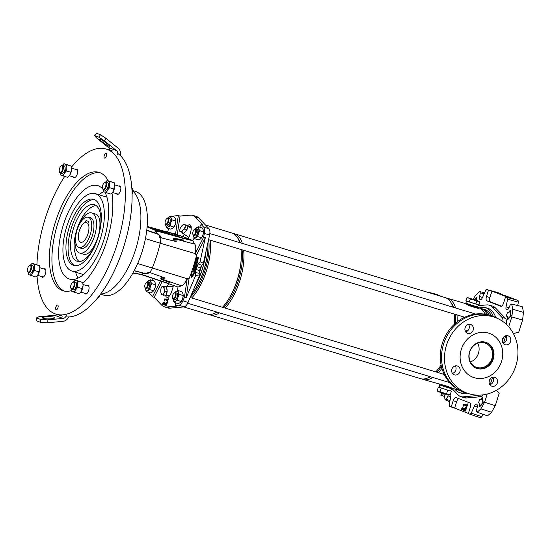 <?xml version="1.0" encoding="UTF-8"?>
<svg xmlns="http://www.w3.org/2000/svg" width="551" height="551" viewBox="0 0 551 551"><rect width="100%" height="100%" fill="white"/><g stroke="black" fill="none" stroke-linecap="round" stroke-linejoin="round"><path stroke-width="0.83" d="M522.286 306.693A69.027 30.512 106.8 0 1 523.45 312.348L522.596 320.035L511.838 316.921L512.685 309.214A68.703 30.367 106.8 0 0 511.624 304.035L522.286 306.693L511.624 304.035L510.426 304.489L508.89 307.933A3.526 1.557 106.8 0 1 506.734 309.951A3.526 1.557 106.8 0 1 506.665 309.931A3.526 1.557 106.8 0 1 506.066 306.831L507.602 299.227L507.271 297.499L518.05 300.44L518.388 302.168L507.602 299.227M484.143 293.786L480.348 292.822L479.59 296.562A3.526 1.557 -73.2 0 0 480.19 299.661A3.526 1.557 -73.2 0 0 480.258 299.682A3.526 1.557 -73.2 0 0 482.414 297.664L485.534 290.666L486.781 289.55L488.468 290.205L486.471 296.472A3.947 1.743 106.8 0 0 486.898 300.86L500.749 306.232A3.947 1.743 -73.2 0 0 500.825 306.26A3.947 1.743 -73.2 0 0 503.58 303.112L505.577 296.844L507.271 297.499M460.67 396.555L464.066 397.691A29.685 13.121 106.8 0 0 466.559 397.967L463.15 396.83A29.582 13.079 106.8 0 1 460.67 396.555A29.582 13.079 106.8 0 1 460.416 396.458A29.582 13.079 106.8 0 1 458.067 394.86L451.806 388.345M493.235 316.37A44.404 19.629 -73.2 0 0 486.127 307.885A44.404 19.629 -73.2 0 0 485.259 307.596A44.404 19.629 -73.2 0 0 479.218 307.94M485.259 307.596L487.607 308.236A44.473 19.657 106.8 0 1 488.475 308.519A44.473 19.657 106.8 0 1 495.755 317.466M454.685 388.944A44.404 19.629 -73.2 0 0 459.527 392.581A44.404 19.629 -73.2 0 0 465.072 392.677M467.523 393.414A44.473 19.657 106.8 0 1 461.834 393.352L459.527 392.581M488.937 305.082L492.394 306.025A29.685 13.121 -73.2 0 1 495.328 307.816L491.857 306.873A29.582 13.079 -73.2 0 0 488.937 305.082A29.582 13.079 -73.2 0 0 486.774 304.903L477.986 305.681M495.328 307.816L505.501 318.402L502.03 317.459L491.857 306.873M506.245 324.264A7.5 3.313 -73.2 0 0 505.501 318.402M502.967 321.598A7.397 3.272 -73.2 0 0 502.03 317.459M502.422 341.737L503.359 337.453M490.431 378.585L489.054 381.815M466.559 397.967L480.5 396.741A7.5 3.313 -73.2 0 0 483.117 394.853M463.15 396.83L477.09 395.597A7.397 3.272 -73.2 0 0 478.227 395.163M499.275 293.552L518.05 300.44M505.577 296.844L508.952 297.754L491.933 291.148L489.901 297.512L486.471 296.472M501.555 306.149L490.321 301.79A3.843 1.701 106.8 0 1 489.901 297.512M497.277 292.388L500.577 293.655L500.46 294.014M499.578 293.669L500.577 293.655M522.596 320.035L518.677 332.336L516.535 332.515L513.58 333.947M517.761 305.254L518.388 302.168M496.279 390.37L499.192 393.366L495.273 405.667L491.568 412.244L480.885 408.863L484.598 402.271L495.273 405.667M450.442 394.123A3.526 1.557 106.8 0 1 450.718 396.975L449.182 404.579L449.513 406.314L451.207 406.969L453.204 400.701A3.947 1.743 -73.2 0 1 456.001 397.567A3.947 1.743 -73.2 0 1 456.035 397.581L469.886 402.946A3.947 1.743 106.8 0 1 470.313 407.334L468.316 413.601L470.003 414.256L471.25 413.14L474.37 406.149A3.526 1.557 -73.2 0 1 476.567 404.138A3.526 1.557 -73.2 0 1 477.2 407.244L476.443 410.984L477.111 412.169L487.449 415.847A69.027 30.512 -73.2 0 0 491.568 412.244M487.449 415.847L477.111 412.169A68.703 30.367 -73.2 0 0 480.885 408.863M482.834 414.462L481.836 416.694L480.596 417.81L470.037 414.269M470.003 414.256L480.596 417.81M461.655 408.808L461.435 409.51L465.505 411.094L467.827 403.814L465.423 410.268L461.655 408.808M462.392 408.305L465.347 409.448L465.561 407.685L465.264 408.622L462.337 407.754L462.392 408.305L465.354 409.407M466.47 405.929L466.993 404.282L466.387 405.102L463.839 404.117L463.06 406.555L463.921 404.937L466.47 405.929M458.88 398.683A3.843 1.701 -73.2 0 0 456.634 401.741L453.204 400.701M468.364 413.443L454.603 408.105L456.634 401.741M451.207 406.969L454.603 408.105M444.409 396.403A68.703 30.367 106.8 0 0 445.16 399.778L446.358 399.317L447.894 395.88A3.526 1.557 106.8 0 1 448.404 394.943M480.348 292.822L479.673 291.637A68.703 30.367 -73.2 0 0 475.899 294.95L473.089 299.186M491.933 291.148L488.468 290.205M512.685 309.214L523.45 312.348M511.838 316.921L508.69 326.777M505.818 335.773L503.49 343.08M492.58 377.277L490.245 384.577M487.229 394.041L484.598 402.271M483.206 402.953L482.786 402.822L479.418 406.418L480.024 406.473L483.206 402.953L482.628 397.25M481.202 399.675L479.873 399.206L478.633 402.423L478.681 402.967L479.907 403.442L479.418 406.418M475.107 299.71L473.584 299.345M477.159 300.529L476.532 297.285M510.929 316.102L510.502 315.964L507.14 319.559L507.747 319.614L510.929 316.102L510.343 310.399M508.917 312.823L507.595 312.355L506.348 315.565L506.403 316.109L507.623 316.584L507.14 319.559M484.639 292.677L479.673 291.637M445.16 399.778L449.761 401.7M497.353 292.409L486.74 289.537L497.312 292.395M463.921 404.937L466.483 405.887M464.259 404.276L464.038 404.971M462.826 407.678L462.819 408.422M462.075 408.973L461.862 409.634L465.519 411.053M461.862 409.634L461.435 409.51M510.502 315.964L510.123 310.165L508.835 312.83L508.022 312.472M476.725 300.378L476.312 297.058L475.024 299.723L474.211 299.358M482.786 402.822L482.4 397.023L481.113 399.689L480.3 399.33M451.503 388.648L450.766 390.955L446.179 389.674L439.023 387.201L439.76 384.901M451.82 388.303L451.703 388.662L446.964 387.346L440.187 385.08L439.705 384.44M461.325 349.334A23.418 20.993 -68.8 0 1 489.901 333.589A23.418 20.993 -68.8 0 1 501.534 361.511A23.418 20.993 -68.8 0 1 472.965 377.256A23.418 20.993 -68.8 0 1 461.325 349.334M486.113 342.44A13.803 12.377 -68.8 0 1 492.67 358.777A13.803 12.377 -68.8 0 1 476.133 368.171M493.283 359.011A13.803 12.377 -68.8 0 1 476.436 368.295A13.803 12.377 -68.8 0 1 469.576 351.834A13.803 12.377 -68.8 0 1 486.423 342.55A13.803 12.377 -68.8 0 1 493.283 359.011M477.745 343.183A12.893 11.557 -68.8 0 1 478.447 353.322A12.893 11.557 -68.8 0 1 470.458 361.973M469.748 351.834A12.893 11.557 -68.8 0 1 485.479 343.163A12.893 11.557 -68.8 0 1 491.891 358.536A12.893 11.557 -68.8 0 1 476.16 367.207A12.893 11.557 -68.8 0 1 469.748 351.834M478.302 304.689L477.559 307.003L472.965 305.729L465.815 303.257L466.552 300.949M478.165 304.655L476.581 304.242M474.197 303.532L470.905 302.485M468.467 301.659L466.766 301.025M465.629 303.202L465.478 303.67L466.077 303.945L477.6 307.534L477.745 307.065L465.829 303.215M205.929 251.669A42.351 18.72 106.8 0 1 202.093 269.714A42.351 18.72 106.8 0 1 195.013 286.127M459.878 390.377A42.351 18.72 106.8 0 1 458.246 390.053A42.351 18.72 106.8 0 1 456.676 389.399M460.622 390.769A42.351 18.72 106.8 0 1 460.36 390.693L458.246 390.053M459.396 390.122A42.179 18.644 106.8 0 1 458.143 389.846L456.559 389.364A42.179 18.644 106.8 0 1 455.815 389.102M458.639 389.715A42.179 18.644 106.8 0 1 456.559 389.364M457.502 389.068A42.351 18.72 106.8 0 1 453.969 388.765L452.929 388.448M441.42 366.477A40.87 18.066 106.8 0 1 436.695 372.159M430.558 376.788A40.87 18.066 106.8 0 1 428.306 377.704M441.923 368.357A42.351 18.72 106.8 0 1 438.382 372.669M432.769 377.463A42.351 18.72 106.8 0 1 423.237 379.453A42.351 18.72 106.8 0 1 421.963 378.95M441.089 364.976A42.351 18.72 106.8 0 1 435.765 371.877M430.152 376.664A42.351 18.72 106.8 0 1 420.613 378.661L209.945 314.862A42.351 18.72 106.8 0 1 208.671 314.352M243.666 250.292A42.351 18.72 106.8 0 1 239.719 281.113A42.351 18.72 106.8 0 1 225.097 308.078M219.484 312.865A42.351 18.72 106.8 0 1 209.945 314.862M242.054 249.803A40.87 18.066 106.8 0 1 238.376 280.652A40.87 18.066 106.8 0 1 223.403 307.561M217.266 312.197A40.87 18.066 106.8 0 1 215.014 313.106M241.042 249.493A42.351 18.72 106.8 0 1 241.29 257.048L241.269 257.84A40.87 18.066 106.8 0 1 237.219 280.301A40.87 18.066 106.8 0 1 228.92 298.608L228.5 299.283A42.351 18.72 106.8 0 1 222.473 307.279M241.29 257.048A42.351 18.72 106.8 0 1 237.095 280.314A42.351 18.72 106.8 0 1 228.5 299.283M216.86 312.073A42.351 18.72 106.8 0 1 207.328 314.07L183.786 306.941M210.31 240.188A42.351 18.72 106.8 0 1 206.363 271.009A42.351 18.72 106.8 0 1 191.741 297.974M208.698 239.699A40.87 18.066 106.8 0 1 205.02 270.548A40.87 18.066 106.8 0 1 190.267 297.244M207.913 242.619A42.179 18.644 106.8 0 1 207.934 247.041L207.913 247.743A40.87 18.066 106.8 0 1 203.863 270.204A40.87 18.066 106.8 0 1 195.571 288.504L195.199 289.103A42.179 18.644 106.8 0 1 191.479 294.399M207.934 247.041A42.179 18.644 106.8 0 1 203.76 270.217A42.179 18.644 106.8 0 1 195.199 289.103M206.06 251.084A42.179 18.644 106.8 0 1 202.169 269.735A42.179 18.644 106.8 0 1 194.785 286.658M423.237 379.453L448.328 386.54L452.839 388.517L439.774 384.46M446.448 298.098A42.351 18.72 106.8 0 1 447.791 298.387A42.351 18.72 106.8 0 1 455.601 307.981M456.951 314.883A42.351 18.72 106.8 0 1 457.22 321.812M468.26 330.152L465.196 330.993M477.889 307.527L465.189 303.677C468.502 305.874 482.456 310.096 477.889 307.527L478.523 307.692A42.351 18.72 106.8 0 1 485.149 314.208M465.512 303.56L447.791 298.387M205.495 225.008L231.875 232.997A42.351 18.72 106.8 0 1 239.685 242.592M237.743 238.06A40.87 18.066 106.8 0 1 240.381 242.805M233.156 233.5A42.351 18.72 106.8 0 1 234.499 233.789A42.351 18.72 106.8 0 1 242.309 243.39M234.499 233.789L445.167 297.588A42.351 18.72 106.8 0 1 452.977 307.189M454.334 314.091A42.351 18.72 106.8 0 1 454.582 321.639A42.351 18.72 106.8 0 1 454.458 324.153M454.582 321.639L454.554 322.438A40.87 18.066 106.8 0 1 454.485 324.126M451.035 302.657A40.87 18.066 106.8 0 1 453.673 307.396M455.34 314.394A40.87 18.066 106.8 0 1 455.705 323.044M484.384 312.754A40.87 18.066 106.8 0 1 485.459 314.263M480.245 308.436A42.179 18.644 106.8 0 1 481.009 308.622A42.179 18.644 106.8 0 1 487.38 314.649M481.009 308.622L482.6 309.104A42.179 18.644 106.8 0 1 488.923 315.034M481.126 308.663A42.351 18.72 106.8 0 1 482.793 308.987A42.351 18.72 106.8 0 1 489.233 315.117M482.793 308.987L484.914 309.628A42.351 18.72 106.8 0 1 491.327 315.702M100.475 294.248L104.311 295.246A54.205 23.962 -73.2 0 0 142.427 250.622A54.205 23.962 -73.2 0 0 136.097 191.638A54.205 23.962 -73.2 0 0 135.725 191.5L132.633 190.432M172.98 216.75A7.191 3.175 106.8 0 1 174.584 215.937L178.331 215.606L180.067 216.047L190.274 215.145A29.444 13.017 106.8 0 1 192.368 215.31A29.444 13.017 106.8 0 1 192.995 215.517A29.444 13.017 106.8 0 1 195.329 217.108L198.773 218.01A29.582 13.079 106.8 0 0 196.425 216.405A29.582 13.079 106.8 0 0 195.791 216.206L192.368 215.31M196.762 254.555A79.365 35.085 106.8 0 1 189.027 278.785L186.142 297.795L195.688 275.424L195.571 272.511A4.683 2.073 -73.2 0 1 196.032 269.473L196.934 266.656A4.683 2.073 -73.2 0 1 198.298 263.963L200.041 261.773L205.309 237.743L196.762 254.555L195.04 254.025A79.296 35.05 106.8 0 0 195.15 253.584L160.224 243.198A9.863 4.36 -73.2 0 0 160.713 237.708L159.466 237.267A9.911 4.38 -73.2 0 0 158.667 234.492L158.357 233.968L146.78 230.18M167.49 232.047L168.076 230.676M177.215 234.788L175.521 234.058L177.264 234.492L180.067 216.047M178.331 215.606L175.528 234.058L165.996 231.675M168.413 228.445L167.848 232.136M167.387 300.57L167.91 298.924L167.304 299.744L164.88 298.807L164.102 301.245L164.963 299.627L167.387 300.57M165.383 299.737L167.449 300.536M167.304 299.744L167.676 299.875L167.304 299.744M166.264 304.09L166.788 302.444L166.182 303.27L163.344 302.327L163.371 302.967L166.264 304.09M166.182 303.27L166.554 303.394L166.182 303.27M168.565 298.387L166.347 304.917L162.697 303.498L162.476 304.2L166.43 305.736L168.565 298.387M166.347 304.917L166.712 305.04L166.347 304.917M195.04 254.025L203.588 237.212L204.414 233.431A7.191 3.175 -73.2 0 0 203.808 227.267L201.074 224.422L202.775 224.856L195.329 217.108M149.011 292.471A7.191 3.175 -73.2 0 0 149.72 293.848L152.455 296.693L154.142 297.292L162.139 281.547M154.142 297.292L161.588 305.034A29.444 13.017 -73.2 0 0 164.122 306.7A29.444 13.017 -73.2 0 0 166.643 306.997L176.85 306.094L175.197 305.516L175.597 302.871M165.713 295.24A3.947 1.743 -73.2 0 0 166.533 297.072L167.304 297.375A3.947 1.743 -73.2 0 0 167.394 297.402A3.947 1.743 -73.2 0 0 169.15 296.286L169.846 295.308A7.886 3.485 -73.2 0 0 171.809 291.224L172.573 288.841A7.886 3.485 -73.2 0 0 173.296 285.37M168.606 283.71A7.886 3.485 -73.2 0 0 167.442 286.293M184.089 234.189A7.886 3.485 -73.2 0 0 183.6 236.951L178.903 235.298M192.754 240.67L188.146 238.714A7.886 3.485 -73.2 0 0 189.64 235.36L190.405 232.97A7.886 3.485 -73.2 0 0 191.19 228.431L191.204 227.191A3.947 1.743 -73.2 0 0 190.384 225.07L189.613 224.774A3.947 1.743 -73.2 0 0 189.585 224.76A3.947 1.743 -73.2 0 0 187.767 225.855L187.705 225.938M194.172 238.011L192.781 240.753L194.799 244.134A11.254 4.973 106.8 0 1 195.15 253.584M201.074 224.422L199.676 227.184M178.007 287.057L181.499 285.817L162.559 279.309L161.691 279.619L169.935 282.573L167.697 283.366L178.007 287.057L177.436 290.783M181.499 285.817A11.254 4.973 106.8 0 0 187.14 278.689A79.296 35.05 106.8 0 0 187.306 278.269L184.42 297.278L182.918 300.798A7.191 3.175 106.8 0 1 178.944 305.185L175.197 305.516M160.864 277.945L161.891 278.303L161.691 279.619M147.193 273.2L147.84 273.42M134.127 270.81L146.132 273.771A9.911 4.38 -73.2 0 0 148.329 272.16L149.617 272.483A9.863 4.36 -73.2 0 0 152.351 267.862A77.905 34.438 -73.2 0 0 160.224 243.198L145.443 238.638M152.455 296.693L160.437 280.976M151.807 280.239L152.744 278.4M183.6 236.951L187.905 238.445A7.714 3.409 -73.2 0 0 187.884 238.783M147.475 272.979L147.592 272.938A8.63 3.816 -73.2 0 0 148.742 272.263M149.617 272.483L164.666 277.835A10.483 4.635 106.8 0 1 162.559 279.309M192.781 240.753L182.14 238.115L183.435 240.284L174.922 238.177L175.418 239.017A10.483 4.635 106.8 0 1 176.224 241.62L160.713 237.708M187.306 278.269L189.027 278.785M174.922 238.177L174.33 239.341L173.372 239.093M160.017 235.656L159.087 235.415M182.918 300.798L188.063 302.409L199.276 276.12L199.173 273.337A4.27 1.887 -73.2 0 1 199.593 270.562L200.488 267.745A4.27 1.887 -73.2 0 1 201.735 265.293L203.402 263.199L209.594 234.96A7.397 3.272 106.8 0 0 208.967 228.624L198.773 218.01M188.063 302.409A7.397 3.272 106.8 0 1 183.979 306.921L169.997 308.154A29.582 13.079 -73.2 0 1 167.463 307.857L164.122 306.7M203.402 263.199L200.041 261.773M203.588 237.212L205.309 237.743M199.166 273.165A43.619 19.278 -73.2 0 0 201.645 265.417M199.276 276.12L195.688 275.424M184.42 297.278L186.142 297.795M159.108 235.484L159.391 235.952A8.63 3.816 106.8 0 1 159.942 237.433M174.33 239.341L174.832 240.181A9.091 4.022 106.8 0 1 175.321 241.393M161.891 278.303L162.759 277.993A9.091 4.022 -73.2 0 0 163.695 277.49M163.082 303.649L162.903 304.317L166.485 305.709M163.84 302.361L163.799 303.078L166.326 304.062M165.266 298.959L165.018 299.641M145.347 287.911A2.962 1.309 -73.2 0 0 147.468 285.57A2.962 1.309 -73.2 0 0 147.151 282.277A2.962 1.309 -73.2 0 0 146.38 282.443A2.962 1.309 -73.2 0 0 144.996 284.715A2.962 1.309 -73.2 0 0 144.885 287.367A2.962 1.309 -73.2 0 0 145.347 287.911M146.38 282.443L146.821 282.133A3.451 1.529 106.8 0 1 147.675 281.919A3.451 1.529 106.8 0 1 147.723 281.933A3.451 1.529 106.8 0 1 148.116 285.721A3.451 1.529 106.8 0 1 145.671 288.524A3.451 1.529 106.8 0 1 145.622 288.51A3.451 1.529 106.8 0 1 145.085 287.877L144.885 287.367M173 298.635A2.962 1.309 -73.2 0 0 175.122 296.293A2.962 1.309 -73.2 0 0 174.798 293.001A2.962 1.309 -73.2 0 0 174.033 293.166A2.962 1.309 -73.2 0 0 172.649 295.439A2.962 1.309 -73.2 0 0 172.539 298.091A2.962 1.309 -73.2 0 0 173 298.635M174.033 293.166L174.474 292.856A3.451 1.529 106.8 0 1 175.328 292.643A3.451 1.529 106.8 0 1 175.376 292.657A3.451 1.529 106.8 0 1 175.769 296.445A3.451 1.529 106.8 0 1 173.324 299.248A3.451 1.529 106.8 0 1 173.276 299.234A3.451 1.529 106.8 0 1 172.732 298.601L172.539 298.091M193.346 234.891A2.962 1.309 -73.2 0 0 195.467 232.55A2.962 1.309 -73.2 0 0 195.144 229.257A2.962 1.309 -73.2 0 0 194.372 229.423A2.962 1.309 -73.2 0 0 192.995 231.695A2.962 1.309 -73.2 0 0 192.878 234.354A2.962 1.309 -73.2 0 0 193.346 234.891M194.372 229.423L194.82 229.113A3.451 1.529 106.8 0 1 195.667 228.899A3.451 1.529 106.8 0 1 195.715 228.92A3.451 1.529 106.8 0 1 196.108 232.701A3.451 1.529 106.8 0 1 193.67 235.511A3.451 1.529 106.8 0 1 193.621 235.491A3.451 1.529 106.8 0 1 193.077 234.864L192.878 234.354M165.693 224.167A2.962 1.309 -73.2 0 0 167.814 221.826A2.962 1.309 -73.2 0 0 167.49 218.533A2.962 1.309 -73.2 0 0 166.719 218.699A2.962 1.309 -73.2 0 0 165.341 220.972A2.962 1.309 -73.2 0 0 165.231 223.63A2.962 1.309 -73.2 0 0 165.693 224.167L165.906 225.951A5.42 2.397 106.8 0 1 165.679 224.567M166.719 218.699L167.167 218.389A3.451 1.529 106.8 0 1 168.014 218.175A3.451 1.529 106.8 0 1 168.062 218.196A3.451 1.529 106.8 0 1 168.461 221.977A3.451 1.529 106.8 0 1 166.016 224.78A3.451 1.529 106.8 0 1 165.968 224.767A3.451 1.529 106.8 0 1 165.424 224.14L165.231 223.63M108.134 180.7A61.877 27.35 -73.2 0 0 99.042 172.367A61.877 27.35 -73.2 0 0 76.327 182.918A61.877 27.35 -73.2 0 0 50.169 245.953A61.877 27.35 -73.2 0 0 63.172 290.811A61.877 27.35 -73.2 0 0 71.658 290.522M82.932 283.283A61.877 27.35 -73.2 0 0 85.88 280.259A61.877 27.35 -73.2 0 0 111.991 193.139M100.289 172.821A61.877 27.35 -73.2 0 0 78.869 183.683A61.877 27.35 -73.2 0 0 52.889 245.312A61.877 27.35 -73.2 0 0 64.46 291.128M99.628 231.558A29.582 13.079 -73.2 0 0 100.757 216.433A29.582 13.079 -73.2 0 0 94.338 204.683A29.582 13.079 -73.2 0 0 77.691 218.251A29.582 13.079 -73.2 0 0 70.762 249.569A29.582 13.079 -73.2 0 0 77.188 261.312A29.582 13.079 -73.2 0 0 96.501 241.896M96.149 205.599A29.582 13.079 -73.2 0 0 92.107 206.873C81.08 212.9 72.753 234.843 74.289 249.817L76.548 258.254A29.582 13.079 -73.2 0 0 79.199 261.56M79.688 253.054L83.511 254.211A20.952 9.264 -73.2 0 0 87.802 253.481C89.799 252.351 91.976 249.734 94.317 245.636C97.603 239.093 100.358 232.074 99.91 221.516L98.822 217.087A20.952 9.264 -73.2 0 0 95.66 214.105L91.831 212.941A20.952 9.264 -73.2 0 0 80.047 222.549A20.952 9.264 -73.2 0 0 75.136 244.734A20.952 9.264 -73.2 0 0 79.688 253.054A20.952 9.264 -73.2 0 0 91.473 243.446A20.952 9.264 -73.2 0 0 96.384 221.261A20.952 9.264 -73.2 0 0 91.831 212.941M80.005 247.743A16.027 7.08 -73.2 0 0 81.114 248.336A16.027 7.08 -73.2 0 0 90.13 240.987A16.027 7.08 -73.2 0 0 93.884 224.023A16.027 7.08 -73.2 0 0 90.405 217.666A16.027 7.08 -73.2 0 0 89.152 217.542M104.049 157.145A2.466 1.088 -73.2 0 0 104.587 158.123A2.466 1.088 -73.2 0 0 105.978 156.994A2.466 1.088 -73.2 0 0 106.55 154.383A2.466 1.088 -73.2 0 0 106.019 153.405A2.466 1.088 -73.2 0 0 104.628 154.535A2.466 1.088 -73.2 0 0 104.049 157.145M55.658 308.794A2.466 1.088 -73.2 0 0 56.188 309.772A2.466 1.088 -73.2 0 0 57.579 308.643A2.466 1.088 -73.2 0 0 58.158 306.032A2.466 1.088 -73.2 0 0 57.621 305.054A2.466 1.088 -73.2 0 0 56.236 306.184A2.466 1.088 -73.2 0 0 55.658 308.794M84.813 293.277A4.436 1.963 -73.2 0 0 85.529 294.014A4.436 1.963 -73.2 0 0 88.022 291.975A4.436 1.963 -73.2 0 0 89.062 287.278A4.436 1.963 -73.2 0 0 88.098 285.514A4.436 1.963 -73.2 0 0 87.099 285.728M116.598 193.683A4.436 1.963 -73.2 0 0 117.315 194.413A4.436 1.963 -73.2 0 0 119.808 192.382A4.436 1.963 -73.2 0 0 120.848 187.684A4.436 1.963 -73.2 0 0 119.884 185.921A4.436 1.963 -73.2 0 0 118.885 186.135M73.393 176.926A4.436 1.963 -73.2 0 0 74.109 177.663A4.436 1.963 -73.2 0 0 76.603 175.624A4.436 1.963 -73.2 0 0 77.643 170.927A4.436 1.963 -73.2 0 0 76.679 169.164A4.436 1.963 -73.2 0 0 75.68 169.377M41.607 276.519A4.436 1.963 -73.2 0 0 42.324 277.256A4.436 1.963 -73.2 0 0 44.817 275.218A4.436 1.963 -73.2 0 0 45.857 270.52A4.436 1.963 -73.2 0 0 44.893 268.764A4.436 1.963 -73.2 0 0 43.894 268.971M100.626 294.041A54.728 24.196 -73.2 0 0 117.074 284.254A54.728 24.196 -73.2 0 0 139.527 233.211A54.728 24.196 -73.2 0 0 132.639 190.956M65.686 316.818A86.287 38.143 -73.2 0 0 94.538 301.514A86.287 38.143 -73.2 0 0 130.201 219.401A86.287 38.143 -73.2 0 0 117.804 153.46M37.048 275.927A86.287 38.143 -73.2 0 0 56.099 314.166A86.287 38.143 -73.2 0 0 87.767 299.462A86.287 38.143 -73.2 0 0 124.244 211.556A86.287 38.143 -73.2 0 0 106.116 149.011A86.287 38.143 -73.2 0 0 74.44 163.716A86.287 38.143 -73.2 0 0 71.534 167.091M102.83 189.055A48.812 21.579 -73.2 0 0 97.789 185.639A48.812 21.579 -73.2 0 0 79.874 193.959A48.812 21.579 -73.2 0 0 59.239 243.694A48.812 21.579 -73.2 0 0 69.495 279.075A48.812 21.579 -73.2 0 0 87.416 270.755A48.812 21.579 -73.2 0 0 104.986 192.258M75.59 272.16A48.812 21.579 -73.2 0 0 78.111 278.083M80.522 200.557A40.43 17.873 106.8 0 1 95.364 193.663A40.43 17.873 106.8 0 1 103.857 222.969A40.43 17.873 106.8 0 1 86.769 264.163A40.43 17.873 106.8 0 1 71.926 271.051A40.43 17.873 106.8 0 1 63.434 241.744A40.43 17.873 106.8 0 1 80.522 200.557M80.976 205.206A34.513 15.256 -73.2 0 0 66.389 240.374A34.513 15.256 -73.2 0 0 73.641 265.389A34.513 15.256 -73.2 0 0 86.307 259.507A34.513 15.256 -73.2 0 0 100.895 224.347A34.513 15.256 -73.2 0 0 93.649 199.324A34.513 15.256 -73.2 0 0 80.976 205.206M94.682 199.731A34.513 15.256 -73.2 0 0 83.098 205.847A34.513 15.256 -73.2 0 0 68.661 239.837A34.513 15.256 -73.2 0 0 74.722 265.623M103.567 191.679L103.306 189.634A5.916 2.617 -73.2 0 0 104.525 192.085L103.567 191.679A48.812 21.579 -73.2 0 0 99.028 194.772M64.681 176.465A86.287 38.143 -73.2 0 0 36.931 264.694M75.645 241.193A15.779 6.977 106.8 0 1 79.344 224.491A15.779 6.977 106.8 0 1 88.215 217.259A15.779 6.977 106.8 0 1 91.645 223.52A15.779 6.977 106.8 0 1 87.946 240.222A15.779 6.977 106.8 0 1 79.069 247.461A15.779 6.977 106.8 0 1 75.645 241.193M78.394 238.156A10.352 4.58 -73.2 0 0 80.646 242.268A10.352 4.58 -73.2 0 0 86.466 237.522A10.352 4.58 -73.2 0 0 88.89 226.557A10.352 4.58 -73.2 0 0 87.884 223.382L88.504 221.426L86.066 220.476L85.439 222.439A10.352 4.58 -73.2 0 0 78.394 238.156M85.439 222.439L87.94 223.196M478.426 301.163L473.598 299.723L476.691 301.259L478.426 301.163L479.831 302.072L478.426 301.163M479.831 302.072L478.943 304.855L469.3 301.976L465.932 300.715L466.821 297.933L468.66 298.057L470.189 299.193L469.3 301.976M470.189 299.193L473.598 299.723L467.861 297.692L466.821 297.933M476.691 301.259L475.802 304.042M467.861 297.692L479.115 301.287M174.715 299.668A3.451 1.529 -73.2 0 0 176.492 298.477A3.451 1.529 -73.2 0 0 177.532 295.04A3.451 1.529 -73.2 0 0 176.816 293.098A3.451 1.529 -73.2 0 0 176.713 293.063M174.922 292.636A5.42 2.397 106.8 0 1 176.072 291.472A5.42 2.397 106.8 0 1 177.415 291.217A5.42 2.397 106.8 0 1 178.31 292.34A5.42 2.397 106.8 0 1 178.007 297.251L177.47 300.357L175.459 301.287A5.42 2.397 106.8 0 1 173.214 300.419A5.42 2.397 106.8 0 1 172.986 299.028M174.887 292.657L178.083 290.542L178.31 292.34L179.371 294.392L178.007 297.251A5.42 2.397 -73.2 0 1 175.459 301.287L174.274 302.471L173.214 300.419L172.986 298.621M183.201 295.481A5.42 2.397 106.8 0 1 183.201 295.68A5.42 2.397 106.8 0 1 182.663 298.663L183.201 295.68M181.465 301.239A5.42 2.397 -73.2 0 0 181.561 301.087A5.42 2.397 -73.2 0 0 182.663 298.663L181.561 301.087M174.274 302.471L178.104 303.629L180.115 302.699L181.293 301.514L177.47 300.357M179.371 294.392L183.194 295.55L182.966 293.752L181.906 291.699L178.083 290.542M195.054 235.924A3.451 1.529 -73.2 0 0 196.831 234.74A3.451 1.529 -73.2 0 0 197.871 231.296A3.451 1.529 -73.2 0 0 197.155 229.354A3.451 1.529 -73.2 0 0 197.058 229.326M195.268 228.899A5.42 2.397 106.8 0 1 196.411 227.735A5.42 2.397 106.8 0 1 197.754 227.473A5.42 2.397 106.8 0 1 198.656 228.603A5.42 2.397 106.8 0 1 198.346 233.507L197.809 236.62L195.798 237.55A5.42 2.397 106.8 0 1 193.559 236.675A5.42 2.397 106.8 0 1 193.332 235.291M195.233 228.913L198.422 226.805L198.656 228.603L199.717 230.655L198.346 233.507A5.42 2.397 -73.2 0 1 195.798 237.55L194.62 238.728L193.559 236.675L193.332 234.878M203.546 231.737A5.42 2.397 106.8 0 1 203.539 231.937A5.42 2.397 106.8 0 1 203.002 234.919L203.539 231.937M201.804 237.495A5.42 2.397 -73.2 0 0 201.9 237.35A5.42 2.397 -73.2 0 0 203.002 234.919L201.9 237.35M194.62 238.728L198.443 239.885L200.454 238.955L201.632 237.777L197.809 236.62M199.717 230.655L203.539 231.813L203.312 230.015L202.251 227.962L198.422 226.805M167.408 225.201A3.451 1.529 -73.2 0 0 169.178 224.016A3.451 1.529 -73.2 0 0 170.225 220.572A3.451 1.529 -73.2 0 0 169.501 218.63A3.451 1.529 -73.2 0 0 169.405 218.602M167.614 218.175A5.42 2.397 106.8 0 1 168.764 217.011A5.42 2.397 106.8 0 1 170.101 216.75A5.42 2.397 106.8 0 1 171.003 217.879A5.42 2.397 106.8 0 1 170.693 222.783L170.156 225.896L168.145 226.826A5.42 2.397 106.8 0 1 165.906 225.951L166.967 228.004L170.789 229.161L172.8 228.231L174.247 226.626A5.42 2.397 -73.2 0 0 175.349 224.195L175.886 221.213A5.42 2.397 106.8 0 1 175.349 224.195L173.985 227.053L170.156 225.896M167.58 218.189L170.776 216.082L171.003 217.879L172.064 219.932L170.693 222.783A5.42 2.397 -73.2 0 1 168.145 226.826L166.967 228.004M172.064 219.932L175.886 221.089L175.659 219.291L174.598 217.239L170.776 216.082M147.062 288.944A3.451 1.529 -73.2 0 0 148.839 287.753A3.451 1.529 -73.2 0 0 149.879 284.316A3.451 1.529 -73.2 0 0 149.163 282.374A3.451 1.529 -73.2 0 0 149.059 282.339M147.269 281.912A5.42 2.397 106.8 0 1 148.419 280.748A5.42 2.397 106.8 0 1 149.762 280.493A5.42 2.397 106.8 0 1 150.657 281.616A5.42 2.397 106.8 0 1 150.354 286.527L149.817 289.633L147.806 290.563A5.42 2.397 106.8 0 1 145.567 289.695A5.42 2.397 106.8 0 1 145.333 288.304M147.241 281.933L150.43 279.818L150.657 281.616L151.718 283.669L150.354 286.527A5.42 2.397 -73.2 0 1 147.806 290.563L146.621 291.748L145.567 289.695L145.333 287.897M155.547 284.757A5.42 2.397 106.8 0 1 155.547 284.957A5.42 2.397 106.8 0 1 155.01 287.939L155.547 284.957M153.812 290.515A5.42 2.397 -73.2 0 0 153.908 290.363A5.42 2.397 -73.2 0 0 155.01 287.939L153.908 290.363M146.621 291.748L150.451 292.905L152.462 291.975L153.639 290.79L149.817 289.633M151.718 283.669L155.547 284.826L155.313 283.028L154.252 280.976L150.43 279.818M182.078 232.687A4.436 1.928 -56.5 0 0 182.402 233.073A4.436 1.928 -56.5 0 0 182.56 233.156A4.436 1.928 -56.5 0 0 183.325 233.169M184.006 232.894A4.436 1.928 -56.5 0 0 186.5 230.373M186.879 229.746A4.436 1.928 -56.5 0 0 187.781 226.681M187.492 225.841A4.436 1.928 -56.5 0 0 187.306 225.676A4.436 1.928 -56.5 0 0 187.14 225.586A4.436 1.928 -56.5 0 0 187.078 225.566L187.939 226.137L186.775 230.098L185.907 229.519M187.629 227.198A4.339 1.887 123.5 0 1 187.085 229.037M185.928 230.952A4.339 1.887 123.5 0 1 184.461 232.432M183.077 233.073A4.339 1.887 123.5 0 1 182.539 233.018A4.339 1.887 123.5 0 1 182.154 232.715M165.947 286.761A4.339 1.818 -89.7 0 0 165.493 286.43A4.339 1.818 -89.7 0 0 165.018 286.396M164.928 286.362A4.436 1.86 90.3 0 1 165.3 286.279A4.436 1.86 90.3 0 1 165.589 286.334A4.436 1.86 90.3 0 1 166.209 286.864M166.56 287.484A4.436 1.86 90.3 0 1 167.125 291.114M167.07 291.816A4.436 1.86 90.3 0 1 166.071 294.709M166.23 294.234A4.339 1.818 -89.7 0 0 166.836 292.498M166.994 290.281A4.339 1.818 -89.7 0 0 166.671 288.18M186.699 225.352L187.071 225.559L186.699 225.352M185.997 224.849L184.84 228.81L182.973 230.215A4.188 1.825 -56.5 0 0 184.289 228.52A4.188 1.825 -56.5 0 0 185.136 226.647A4.188 1.825 -56.5 0 0 184.716 224.278A4.188 1.825 -56.5 0 0 182.56 225.09A4.188 1.825 -56.5 0 0 182.14 225.483L184 224.078L186.755 225.655M182.746 232.708L179.674 231.22L179.998 228.982M184.84 228.81L185.425 229.202M181.678 231.999L180.397 231.42A4.188 1.825 -56.5 0 0 182.973 230.215L181.678 231.999L182.264 232.384M182.14 225.483A4.188 1.825 -56.5 0 0 180.019 228.927A4.188 1.825 -56.5 0 0 179.977 229.058A4.188 1.825 -56.5 0 0 180.397 231.42L179.674 231.22M183.614 233.28L186.775 230.098M164.832 295.233L165.885 295.24L167.18 291.493L166.485 286.968L163.433 286.183M164.625 294.992L162.201 294.84L161.078 293.208A4.188 1.756 -89.7 0 0 162.201 294.84A4.188 1.756 -89.7 0 0 163.847 293.352L163.537 295.226M165.548 291.479L164.839 291.479L163.847 293.352A4.188 1.756 -89.7 0 0 164.15 289.213L164.839 291.479M165.431 286.961L166.485 286.968M161.126 288.118L162.139 286.176L163.268 286.231M162.139 286.176L162.8 286.561A4.188 1.756 -89.7 0 0 161.147 288.049A4.188 1.756 -89.7 0 0 161.106 288.18A4.188 1.756 -89.7 0 0 160.768 290.033A4.188 1.756 -89.7 0 0 160.851 292.188A4.188 1.756 -89.7 0 0 161.078 293.208M166.133 291.486L167.18 291.493M164.136 286.954L164.15 289.213A4.188 1.756 -89.7 0 0 162.8 286.561L164.852 286.961M440.745 296.252A40.498 36.304 111.2 0 0 436.909 294.819A40.498 36.304 111.2 0 0 432.921 293.883M441.117 296.362A40.678 36.469 111.2 0 0 435.538 294.096A40.678 36.469 111.2 0 0 434.202 293.724A40.678 36.469 111.2 0 0 429.628 292.884M434.202 293.724L431.461 293.015A40.34 36.166 111.2 0 0 427.597 292.271M468.55 324.408A4.683 4.201 -68.8 0 1 465.657 331.867M467.716 333.389A4.683 4.201 111.2 0 0 473.116 330.297A4.683 4.201 111.2 0 0 470.836 324.56A4.683 4.201 111.2 0 0 470.568 324.47A4.683 4.201 111.2 0 0 465.175 327.563A4.683 4.201 111.2 0 0 467.448 333.293A4.683 4.201 111.2 0 0 467.716 333.389M492.718 377.235A4.683 4.201 -68.8 0 1 489.825 384.694M491.885 386.217A4.683 4.201 111.2 0 0 497.284 383.124A4.683 4.201 111.2 0 0 495.005 377.387A4.683 4.201 111.2 0 0 494.736 377.297A4.683 4.201 111.2 0 0 489.343 380.39A4.683 4.201 111.2 0 0 491.616 386.127A4.683 4.201 111.2 0 0 491.885 386.217M505.963 335.738A4.683 4.201 -68.8 0 1 503.07 343.197M505.129 344.719A4.683 4.201 111.2 0 0 510.522 341.627A4.683 4.201 111.2 0 0 508.249 335.89A4.683 4.201 111.2 0 0 507.981 335.8A4.683 4.201 111.2 0 0 502.588 338.893A4.683 4.201 111.2 0 0 504.861 344.623A4.683 4.201 111.2 0 0 505.129 344.719M455.305 365.905A4.683 4.201 -68.8 0 1 452.412 373.364M454.479 374.887A4.683 4.201 111.2 0 0 459.871 371.794A4.683 4.201 111.2 0 0 457.592 366.057A4.683 4.201 111.2 0 0 457.323 365.967A4.683 4.201 111.2 0 0 451.93 369.06A4.683 4.201 111.2 0 0 454.203 374.79A4.683 4.201 111.2 0 0 454.479 374.887M470.299 394.13L467.558 393.428A40.678 36.469 -68.8 0 1 466.215 393.049A40.678 36.469 -68.8 0 1 460.347 390.631L459.004 389.915A40.498 36.304 -68.8 0 1 443.307 340.635A40.498 36.304 -68.8 0 1 488.124 314.828L489.598 315.206A40.678 36.469 -68.8 0 1 490.941 315.585A40.678 36.469 -68.8 0 1 496.809 318.003L499.309 319.332A40.34 36.166 -68.8 0 1 514.944 368.419A40.34 36.166 -68.8 0 1 470.299 394.13A40.34 36.166 -68.8 0 1 468.97 393.758A40.34 36.166 -68.8 0 1 446.592 344.857A40.34 36.166 -68.8 0 1 493.489 316.928A40.34 36.166 -68.8 0 1 499.309 319.332M460.347 390.631A40.678 36.469 -68.8 0 1 444.581 341.131A40.678 36.469 -68.8 0 1 489.598 315.206M445.552 394.117L441.447 392.808M445.022 394.02L444.271 396.362L445.36 394.117M442.398 393.2L441.654 395.542L440.862 395.239L441.606 392.918M441.654 395.542L442.632 395.866L443.383 393.524M444.271 396.362L442.632 395.866M439.106 387.263L438.41 386.995L437.225 390.707L437.935 391.52L449.161 395.101L450.201 394.874L440.042 391.802L438.472 391.754L437.225 390.707M440.456 390.507L440.042 391.802M446.951 392.587L446.537 393.882M450.615 393.579L450.201 394.874M438.41 386.995L439.037 387.167M442.839 388.607L441.227 388.09L440.655 389.894M441.227 388.09L440.531 387.814M448.624 390.418L447.722 390.17L447.143 391.981M447.722 390.17L446.117 389.66M450.78 390.928L451.386 391.162L450.814 392.973M451.386 391.162L450.484 390.921M132.977 272.897L141.063 274.315L143.412 273.365M144.045 273.537L141.283 274.563A7.005 6.247 111 0 0 140.67 274.398M141.283 274.563L132.867 273.096M161.822 278.751L160.589 278.138L162.745 277.153M161.877 278.386L161.119 278.131L161.064 278.496M150.23 272.704L146.931 273.372M141.841 274.543A7.005 5.958 68.5 0 0 141.015 274.336L141.063 274.315A7.005 5.923 65.5 0 1 141.889 274.522A7.005 5.903 66 0 0 141.063 274.315M177.966 235.36L175.934 234.698L177.966 235.36M186.823 238.797L184.799 238.135L186.823 238.797M154.438 229.643L152.413 228.982L154.438 229.643M157.393 230.793L155.361 230.132L157.393 230.793M150.926 228.341L150.196 228.004M149.073 227.494L148.488 227.232M163.571 232.508L161.546 231.847L163.571 232.508M160.623 231.358L158.592 230.697L160.623 231.358M157.669 230.215L155.637 229.553L157.669 230.215M154.714 229.071L152.682 228.41L154.714 229.071M151.759 227.921L149.734 227.267L151.759 227.921M169.756 234.223L167.724 233.562L169.756 234.223M166.801 233.073L164.777 232.419L166.801 233.073M163.847 231.93L161.822 231.268L163.847 231.93M160.899 230.786L158.867 230.125L160.899 230.786M157.944 229.636L155.912 228.982L157.944 229.636M175.934 235.938L173.909 235.277L175.934 235.938M172.986 234.788L170.955 234.134L172.986 234.788M170.032 233.645L168 232.983L170.032 233.645M167.077 232.501L165.052 231.84L167.077 232.501M164.122 231.358L162.097 230.697L164.122 231.358M182.119 237.653L180.087 236.992L182.119 237.653M179.165 236.503L177.14 235.849L179.165 236.503M176.21 235.36L174.185 234.698L176.21 235.36M173.262 234.216L171.23 233.555L173.262 234.216M170.307 233.073L168.275 232.412L170.307 233.073M174.453 239.086L173.634 238.858A0.985 0.372 27.1 0 0 173.221 238.81M160.995 237.784L159.893 235.911M159.514 235.525A0.985 0.372 27.1 0 0 159.032 235.256M154.301 229.877L155.403 230.304A7.005 6.247 -68.7 0 1 154.872 230.125L147.11 226.936M156.677 233.417L155.051 230.463A7.005 5.772 153.8 0 0 155.85 230.752L157.255 233.61M192.774 240.594L192.037 240.394L192.712 240.656A3.354 1.481 105.5 0 1 192.809 240.697M182.794 236.634L191.548 240.029M180.756 235.849L147.145 226.447M192.712 240.656L155.85 230.752M173.234 240.863L161.353 237.874M174.619 238.762L173.799 238.535A0.985 0.372 -152.9 0 0 173.193 238.59A0.985 0.372 -152.9 0 0 173.221 238.803L174.254 241.118M158.936 234.843A0.985 0.372 -152.9 0 1 160.059 235.587M160.926 237.233L161.491 237.605M155.843 230.738A7.005 5.765 152.8 0 1 155.045 230.449L155.051 230.463A7.005 5.744 153.3 0 0 155.843 230.745L184.599 238.728M155.403 230.304A7.005 6.275 -68.8 0 1 154.872 230.125A7.005 6.247 -68.7 0 1 154.645 230.029M54.294 317.28A6.164 1.109 -0.5 0 0 47.372 316.708A6.164 1.109 -0.5 0 0 42.517 317.831A6.164 1.109 -0.5 0 0 43.068 318.285A6.164 1.109 -0.5 0 0 49.989 318.85A6.164 1.109 -0.5 0 0 54.845 317.734A6.164 1.109 -0.5 0 0 54.294 317.28M47.166 322.776L40.636 322.383L40.616 319.477L47.138 319.862L47.166 322.776L62.966 321.364A6.901 6.185 111.2 0 0 68.627 316.942M47.138 319.862L62.945 318.45A3.947 3.533 111.2 0 0 66.299 315.599M40.616 319.477L36.538 317.893L38.997 316.701L54.797 315.289A3.947 3.533 111.2 0 0 56.877 314.387M36.538 317.893L36.566 320.806L40.636 322.383M108.891 146.194A6.164 0.758 -144.3 0 0 109.566 146.277A6.164 0.758 -144.3 0 0 106.095 142.874A6.164 0.758 -144.3 0 0 100.234 139.169A6.164 0.758 -144.3 0 0 99.559 139.086A6.164 0.758 -144.3 0 0 103.03 142.489A6.164 0.758 -144.3 0 0 108.891 146.194M100.516 134.761L106.019 138.363L104.304 140.746L98.801 137.144L100.516 134.761L96.439 133.184L94.731 135.567L96.156 137.585L108.354 147.482A3.947 3.533 -68.8 0 1 109.656 150.54M106.019 138.363L118.21 148.253A6.901 6.185 -68.8 0 1 120.201 155.416M104.304 140.746L116.502 150.637A3.947 3.533 -68.8 0 1 117.604 154.845M94.731 135.567L98.801 137.144M59.949 172.36A3.471 1.536 -73.2 0 0 62.435 169.612A3.471 1.536 -73.2 0 0 62.056 165.748A3.471 1.536 -73.2 0 0 61.154 165.947A3.471 1.536 -73.2 0 0 59.536 168.613A3.471 1.536 -73.2 0 0 59.405 171.726A3.471 1.536 -73.2 0 0 59.949 172.36M61.154 165.947L61.581 165.644A3.947 1.743 106.8 0 1 62.552 165.403A3.947 1.743 106.8 0 1 62.607 165.424A3.947 1.743 106.8 0 1 63.055 169.749A3.947 1.743 106.8 0 1 60.266 172.952A3.947 1.743 106.8 0 1 60.211 172.931A3.947 1.743 106.8 0 1 59.591 172.215L59.405 171.726M30.884 266.188A3.471 1.536 -73.2 0 0 29.368 265.541A3.471 1.536 -73.2 0 0 27.55 271.113A3.471 1.536 -73.2 0 0 27.619 271.319A3.471 1.536 -73.2 0 0 29.919 270.803A3.471 1.536 -73.2 0 0 30.884 266.188M29.368 265.541L29.795 265.238A3.947 1.743 106.8 0 1 30.766 264.997A3.947 1.743 106.8 0 1 31.517 265.975A3.947 1.743 106.8 0 1 30.87 270.389A3.947 1.743 106.8 0 1 28.48 272.545A3.947 1.743 106.8 0 1 27.805 271.808L27.619 271.319M74.089 282.945A3.471 1.536 -73.2 0 0 72.574 282.298A3.471 1.536 -73.2 0 0 70.755 287.87A3.471 1.536 -73.2 0 0 70.824 288.077A3.471 1.536 -73.2 0 0 73.125 287.56A3.471 1.536 -73.2 0 0 74.089 282.945M72.574 282.298L73.001 281.995A3.947 1.743 106.8 0 1 73.972 281.754A3.947 1.743 106.8 0 1 74.722 282.732A3.947 1.743 106.8 0 1 74.075 287.147A3.947 1.743 106.8 0 1 71.685 289.303A3.947 1.743 106.8 0 1 71.01 288.566L70.824 288.077M99.042 296.727A5.916 2.617 -73.2 0 0 99.063 296.693L96.563 299.193M99.063 296.7L99.848 295.081M99.063 296.693A5.916 2.617 -73.2 0 0 99.931 294.971M132.109 194.11L132.598 191.803A5.916 2.617 -73.2 0 0 132.633 191.197A5.916 2.617 -73.2 0 0 132.633 191.183L132.433 188.518L131.875 188.346M105.875 183.345A3.471 1.536 -73.2 0 0 104.359 182.698A3.471 1.536 -73.2 0 0 102.541 188.277A3.471 1.536 -73.2 0 0 102.61 188.483A3.471 1.536 -73.2 0 0 104.91 187.96A3.471 1.536 -73.2 0 0 105.875 183.345M104.359 182.698L104.786 182.402A3.947 1.743 106.8 0 1 105.758 182.161A3.947 1.743 106.8 0 1 106.508 183.132A3.947 1.743 106.8 0 1 105.861 187.554A3.947 1.743 106.8 0 1 103.471 189.709A3.947 1.743 106.8 0 1 102.796 188.972L102.61 188.483M132.433 188.518L131.537 187.925M132.109 194.248A5.916 2.617 -73.2 0 0 132.598 191.803M61.285 172.677A3.947 1.743 -73.2 0 0 63.95 172.091A3.947 1.743 -73.2 0 0 64.749 170.328A3.947 1.743 -73.2 0 0 65.142 168.158A3.947 1.743 -73.2 0 0 64.205 165.906M62.387 165.369A5.916 2.617 106.8 0 1 64.915 164.06A5.916 2.617 106.8 0 1 66.134 167.697A5.916 2.617 106.8 0 1 65.562 170.645A5.916 2.617 106.8 0 1 64.336 173.331A5.916 2.617 106.8 0 1 61.319 175.328L60.362 174.922L60.1 172.883A5.916 2.617 -73.2 0 0 61.319 175.328L67.78 177.408L69.867 174.956A5.916 2.617 106.8 0 1 69.839 174.998L71.637 169.364A5.916 2.617 106.8 0 1 69.867 174.956L69.867 174.956M62.38 165.369L63.957 163.654L66.781 164.749L66.134 167.697L66.395 170.927L64.336 173.331L63.186 176.017M71.651 169.012A5.916 2.617 106.8 0 1 71.651 169.061A5.916 2.617 106.8 0 1 71.637 169.364L71.651 169.054M71.637 169.364L71.375 166.14L63.957 163.654M66.781 164.749L71.375 166.14M66.395 170.927L70.989 172.318M104.49 189.434A3.947 1.743 -73.2 0 0 107.156 188.848A3.947 1.743 -73.2 0 0 107.955 187.085A3.947 1.743 -73.2 0 0 108.347 184.916A3.947 1.743 -73.2 0 0 106.453 182.953M106.391 192.767L107.541 190.088L109.601 187.684L109.339 184.454L109.986 181.499L107.163 180.411L105.585 182.126A5.916 2.617 106.8 0 1 108.12 180.818A5.916 2.617 106.8 0 1 109.339 184.454A5.916 2.617 106.8 0 1 108.767 187.402A5.916 2.617 106.8 0 1 107.541 190.088A5.916 2.617 106.8 0 1 104.525 192.085L110.985 194.159L113.072 191.714A5.916 2.617 106.8 0 1 113.045 191.755L114.842 186.121A5.916 2.617 106.8 0 1 113.072 191.714L113.072 191.714M114.856 185.77A5.916 2.617 106.8 0 1 114.856 185.818A5.916 2.617 106.8 0 1 114.842 186.121L114.856 185.811M114.842 186.121L114.58 182.891L107.163 180.411M109.986 181.499L114.58 182.891M109.601 187.684L114.195 189.076M29.499 272.277A3.947 1.743 -73.2 0 0 32.165 271.691A3.947 1.743 -73.2 0 0 32.964 269.921A3.947 1.743 -73.2 0 0 33.356 267.758A3.947 1.743 -73.2 0 0 31.462 265.789M30.601 264.969A5.916 2.617 106.8 0 1 33.129 263.654A5.916 2.617 106.8 0 1 34.348 267.297A5.916 2.617 106.8 0 1 33.776 270.238A5.916 2.617 106.8 0 1 32.55 272.931A5.916 2.617 106.8 0 1 29.534 274.921L28.576 274.515L28.315 272.476A5.916 2.617 -73.2 0 0 29.534 274.921L35.994 277.001L38.081 274.556A5.916 2.617 106.8 0 1 38.053 274.598L39.851 268.964A5.916 2.617 106.8 0 1 38.081 274.556L38.081 274.556M30.594 264.969L32.172 263.247L34.995 264.342L34.348 267.297L34.61 270.52L32.55 272.931L31.4 275.61M39.865 268.613A5.916 2.617 106.8 0 1 39.865 268.654A5.916 2.617 106.8 0 1 39.851 268.964L39.865 268.647M39.851 268.964L39.589 265.734L32.172 263.247M34.995 264.342L39.589 265.734M34.61 270.52L39.204 271.912M72.704 289.027A3.947 1.743 -73.2 0 0 75.37 288.442A3.947 1.743 -73.2 0 0 76.169 286.678A3.947 1.743 -73.2 0 0 76.561 284.509A3.947 1.743 -73.2 0 0 74.667 282.546M74.605 292.367L75.756 289.681L77.815 287.278L77.553 284.047L78.201 281.1L75.384 280.004L73.8 281.719A5.916 2.617 106.8 0 1 76.341 280.411A5.916 2.617 106.8 0 1 77.553 284.047A5.916 2.617 106.8 0 1 76.982 286.995A5.916 2.617 106.8 0 1 75.756 289.681A5.916 2.617 106.8 0 1 72.739 291.679L71.782 291.272L71.52 289.234A5.916 2.617 -73.2 0 0 72.739 291.679L79.199 293.759L81.286 291.314A5.916 2.617 106.8 0 1 81.259 291.348L83.056 285.714A5.916 2.617 106.8 0 1 81.286 291.314L81.286 291.314M83.077 285.37A5.916 2.617 106.8 0 1 83.07 285.411A5.916 2.617 106.8 0 1 83.056 285.714L83.07 285.404M83.056 285.714L82.795 282.491L75.384 280.004M78.201 281.1L82.795 282.491M77.815 287.278L82.409 288.669M480.5 396.741L477.09 395.597M447.894 395.88L450.759 396.775M446.358 399.317L449.981 400.611M479.59 296.562L482.518 297.43M490.321 301.79L486.898 300.86M506.066 306.831L508.993 307.699M474.37 406.149L477.235 407.044M471.25 413.14L481.836 416.694M462.764 407.885L462.337 407.754M511.142 315.427L510.715 315.303M507.747 319.614L507.319 319.477M510.66 310.488L510.233 310.365M476.849 297.375L476.422 297.251M483.42 402.278L482.993 402.154M480.024 406.473L479.604 406.335M482.938 397.347L482.511 397.223M191.266 276.788L194.138 272.711L193.773 271.567A41.421 18.314 -73.2 0 0 197.678 257.861L196.81 257.613A39.431 17.432 106.8 0 1 192.898 271.374L192.017 271.857L191.266 276.857M196.81 257.613L197.947 257.558L197.506 257.11L198.339 257.958A41.917 18.527 106.8 0 1 194.386 271.822L194.655 273.158L191.886 277.311L191.431 277.208L194.448 272.297L194.655 273.158M192.141 271.677L192.857 271.395M146.752 230.408L158.667 234.492M134.217 270.637L146.132 273.771M147.537 272.924L148.405 273.206M137.647 263.536L187.14 278.689M194.799 244.134L175.418 239.017M204.414 233.431L209.594 234.96M166.643 306.997L169.997 308.154M178.944 305.185L183.979 306.921M203.808 227.267L208.967 228.624M199.173 273.337L195.571 272.511M201.735 265.293L198.298 263.963M199.593 270.562L196.032 269.473M200.488 267.745L196.934 266.656M174.832 240.181L173.799 239.899M160.396 236.227L159.232 235.904M162.759 277.993L161.643 277.621M167.793 297.402L166.533 297.072M169.371 295.977L166.443 295.157M191.204 226.984L187.767 225.855M162.903 304.317L162.476 304.2M162.889 304.173L162.455 304.042M163.02 303.746L162.593 303.615M163.799 303.078L163.371 302.967M163.75 302.554L163.316 302.423M163.778 302.458L163.344 302.327M165.204 299.055L164.777 298.924M192.223 272.042L192.712 271.34M194.138 272.711L191.886 277.311M193.821 272.332L194.434 272.29L194.09 271.698A41.669 18.424 -73.2 0 0 198.016 257.909L198.016 257.909A41.669 18.417 106.8 0 1 194.069 271.691L194.393 271.994M193.773 271.567L194.386 271.822M198.339 257.958L197.678 257.861M197.506 257.11L196.934 257.448M198.229 257.386L197.651 257.73M194.73 272.118L194.159 272.463M196.783 257.627L192.905 271.347M192.464 271.808L192.878 271.354M169.453 283.999L141.345 274.584L169.488 284.006M167.724 283.18L141.882 274.522M155.664 230.47A7.005 6.109 -45 0 1 154.838 230.173M62.945 318.45L54.797 315.289M108.354 147.482L116.502 150.637M510.123 310.165L510.55 310.289M476.312 297.058L476.739 297.175M482.4 397.023L482.828 397.147M191.424 277.208L191.982 271.884L192.409 271.505M197.203 257.276L197.031 257.765M145.671 288.524L147.11 288.958M147.675 281.919L149.114 282.353M187.684 303.236L449.719 382.594M173.324 299.248L174.763 299.682M175.328 292.643L176.761 293.077M190.164 297.499L444.278 374.453M208.56 239.657L464.707 317.231M193.67 235.511L195.102 235.945M195.667 228.899L197.106 229.34M209.835 233.555L475.644 314.049M166.016 224.78L167.456 225.221M168.014 218.175L169.453 218.616M112.886 151.057L106.116 149.011M106.935 197.168L95.364 193.663M83.497 274.556L71.926 271.051M62.869 316.219L56.099 314.166M91.521 218.258L88.215 217.259M82.374 248.46L79.069 247.461M187.306 225.676L191.19 228.252M165.3 286.279L173.172 286.32M165.913 295.157L169.935 295.178M182.402 233.073L188.862 237.357M147.145 226.44L178.469 235.132M60.266 172.952L61.974 173.469M69.35 175.707L75.108 177.45M62.552 165.403L64.26 165.92M71.637 168.151L77.395 169.901M30.766 264.997L32.475 265.513M39.858 267.752L45.609 269.494M28.48 272.545L30.188 273.069M37.564 275.3L43.322 277.043M73.972 281.754L75.68 282.27M83.063 284.509L88.821 286.251M71.685 289.303L73.393 289.819M80.77 292.058L86.535 293.8M105.758 182.161L107.466 182.677M114.849 184.909L120.6 186.651M103.471 189.709L105.179 190.226M112.556 192.457L118.313 194.207"/></g></svg>
